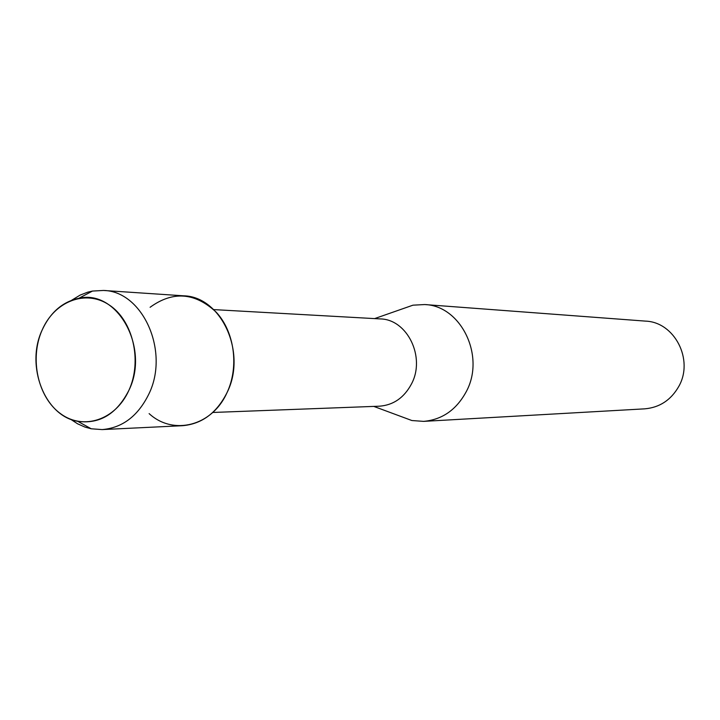 <?xml version="1.0" encoding="UTF-8"?>
<svg xmlns="http://www.w3.org/2000/svg" width="720" height="720" viewBox="0 0 720 720"><rect width="100%" height="100%" fill="white"/><g stroke="black" fill="none" stroke-linecap="round" stroke-linejoin="round"><path stroke-width="1.08" d="M42.066 330.21C29.367 358.884 37.935 397.665 60.831 413.883C83.52 430.524 115.65 419.976 128.871 390.375C142.443 361.017 133.002 320.508 109.251 304.992C85.689 289.035 54.423 301.302 42.066 330.21C25.353 365.724 44.658 416.043 77.76 421.326C99.72 424.305 116.757 413.982 128.871 390.375C150.039 347.904 117.27 289.035 78.885 298.278C62.55 301.761 50.274 312.399 42.066 330.21M149.121 413.613C173.196 435.843 212.202 426.096 227.016 392.652C239.211 366.777 234.495 331.893 216.279 312.246C194.949 292.401 172.881 290.754 150.093 307.287M212.742 412.47L379.368 406.197C393.408 405.162 404.118 397.728 411.507 383.895C425.853 357.156 407.259 319.176 380.169 318.915L213.687 309.6M398.07 415.404L411.894 420.534L423.612 421.371C442.206 419.706 456.426 409.797 466.263 391.644C485.631 356.13 460.998 305.586 424.674 304.551L412.956 305.181L399.033 310.05M423.612 421.371L644.742 408.843C659.61 407.538 670.95 400.086 678.753 386.478C694.098 359.901 674.595 322.065 645.552 321.12L424.674 304.551M70.587 419.22L77.562 423.792L85.005 427.095L91.206 428.778L102.132 429.588C122.418 427.869 137.961 416.07 148.779 394.209C169.938 351.585 142.794 290.988 103.41 290.457L92.466 291.069L87.777 292.158L80.199 295.065L71.667 300.249M102.132 429.588L182.385 425.709C201.816 424.071 216.693 413.055 227.016 392.652C247.23 352.899 221.301 296.388 183.573 295.812L103.41 290.457M373.797 406.404L411.894 420.534M374.598 318.609L412.956 305.181M77.76 421.326L91.206 428.778M78.885 298.278L92.466 291.069"/></g></svg>
